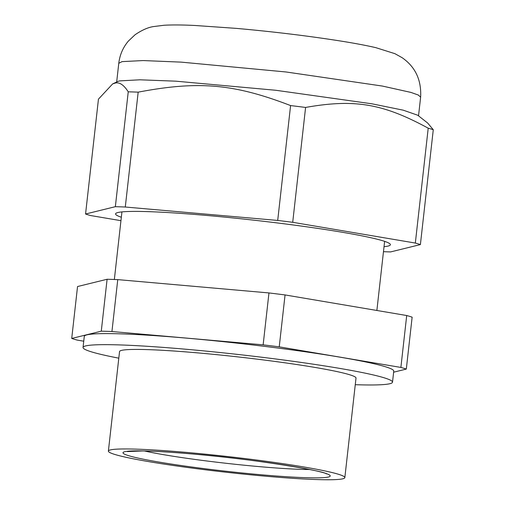 <?xml version="1.0" encoding="UTF-8"?>
<svg xmlns="http://www.w3.org/2000/svg" width="505" height="505" viewBox="0 0 505 505"><rect width="100%" height="100%" fill="white"/><g stroke="black" fill="none" stroke-linecap="round" stroke-linejoin="round"><path stroke-width="0.76" d="M149.631 461.778A118.972 7.884 -173.6 0 0 275.597 477.048A118.972 7.884 -173.6 0 0 344.846 477.616A118.972 7.884 -173.6 0 0 303.6 466.929A118.972 7.884 -173.6 0 0 177.634 451.666A118.972 7.884 -173.6 0 0 108.386 451.091A118.972 7.884 -173.6 0 0 149.631 461.778M344.846 477.616L356.006 378.081A118.972 7.884 -173.6 0 0 314.76 367.394A118.972 7.884 -173.6 0 0 188.794 352.13A118.972 7.884 -173.6 0 0 119.546 351.556L108.386 451.091M355.267 384.696A155.704 10.321 -173.6 0 0 392.511 382.171A155.704 10.321 -173.6 0 0 318.788 365.02A155.704 10.321 -173.6 0 0 162.755 347.358A155.704 10.321 -173.6 0 0 83.041 347.459A155.704 10.321 -173.6 0 0 118.808 358.171M392.511 382.171L393.755 371.112A155.704 10.321 -173.6 0 0 320.031 353.961A155.704 10.321 -173.6 0 0 163.992 336.298A155.704 10.321 -173.6 0 0 84.285 336.399L83.041 347.459M71.723 338.445L101.278 331.173L107.098 279.265L77.543 286.537L71.723 338.445A175.746 11.647 6.4 0 0 77.151 340.086L83.748 341.203M107.098 279.265A175.746 11.647 6.4 0 1 117.76 279.618L268.963 292.938A175.746 11.647 6.4 0 1 285.06 294.939L406.708 315.524A175.746 11.647 6.4 0 1 412.137 317.165L406.317 369.073A175.746 11.647 6.4 0 0 400.882 367.432L279.233 346.847L285.06 294.939M101.278 331.173A175.746 11.647 6.4 0 1 111.94 331.526L117.76 279.618M111.94 331.526L263.143 344.846L268.963 292.938M263.143 344.846A175.746 11.647 6.4 0 1 279.233 346.847M400.882 367.432L406.708 315.524M393.629 372.198L406.317 369.073M427.552 122.949L417.736 115.228L403.236 110.178L371.888 103.796L275.837 90.275L175.797 81.172L139.923 79.803L119.9 80.869A151.872 10.068 -173.6 0 0 117.589 81.564L112.647 83.906M427.678 123.056L433.277 129.722A176.043 11.665 -173.6 0 0 428.215 128.188C382.897 103.55 354.636 98.772 305.594 107.439A176.043 11.665 -173.6 0 0 290.59 105.57C233.809 83.754 198.686 80.661 138.174 92.15A176.043 11.665 -173.6 0 0 128.238 91.815L115.355 206.684L85.56 214.013A176.043 11.665 -173.6 0 0 90.629 215.547L120.947 220.672M85.56 214.013L98.45 99.144L112.647 83.912L115.399 83.016C119.584 82.056 123.864 84.985 128.238 91.815M138.174 92.15L125.29 207.018L277.706 220.439L290.59 105.57M305.594 107.439L292.711 222.301A176.043 11.665 -173.6 0 0 277.706 220.439M292.711 222.301L415.331 243.056L428.215 128.188M433.277 129.722L420.394 244.59A176.043 11.665 -173.6 0 0 415.331 243.056M420.394 244.59L390.605 251.919A176.043 11.665 -173.6 0 1 383.465 251.692M125.29 207.018A176.043 11.665 -173.6 0 0 115.355 206.684M384.027 246.705A138.269 9.166 -173.6 0 0 387.398 246.225A138.269 9.166 -173.6 0 0 390.384 244.71A138.269 9.166 -173.6 0 0 267.82 221.79A138.269 9.166 -173.6 0 0 118.561 212.378A138.269 9.166 -173.6 0 0 115.576 213.886A138.269 9.166 -173.6 0 0 121.333 217.238M189.949 453.761A104.251 6.906 6.4 0 1 323.509 472.718A104.251 6.906 6.4 0 1 263.275 474.952A104.251 6.906 6.4 0 1 129.716 455.996A104.251 6.906 6.4 0 1 189.949 453.761M309.647 469.517A96.815 6.413 6.4 0 1 261.489 466.822A96.815 6.413 6.4 0 1 144.499 450.99M418.531 115.853L420.627 97.143L418.291 95.028L410.956 92.421L382.418 86.065L286.007 71.969L181.175 62.128L143.167 60.562L122.052 61.623L118.776 63.283L116.674 81.999M127.323 451.565L142.536 450.952C154.599 451.161 170.469 452.108 190.139 453.793C249.218 458.319 326.325 471.228 326.268 473.886M114.351 279.492L121.932 211.892M376.875 310.474L384.627 241.358M420.627 97.143C421.542 80.049 415.375 66.9 402.131 57.696L394.923 53.675L375.859 47.666C366.314 45.45 354.302 43.19 339.815 40.899C307.513 35.836 273.028 31.663 236.365 28.381L195.22 25.496C182.747 24.865 172.388 24.783 164.15 25.25L153.615 26.563C148.123 27.346 141.937 30.073 135.062 34.757L128.339 41.12C122.974 47.508 119.786 54.9 118.776 63.283"/></g></svg>

